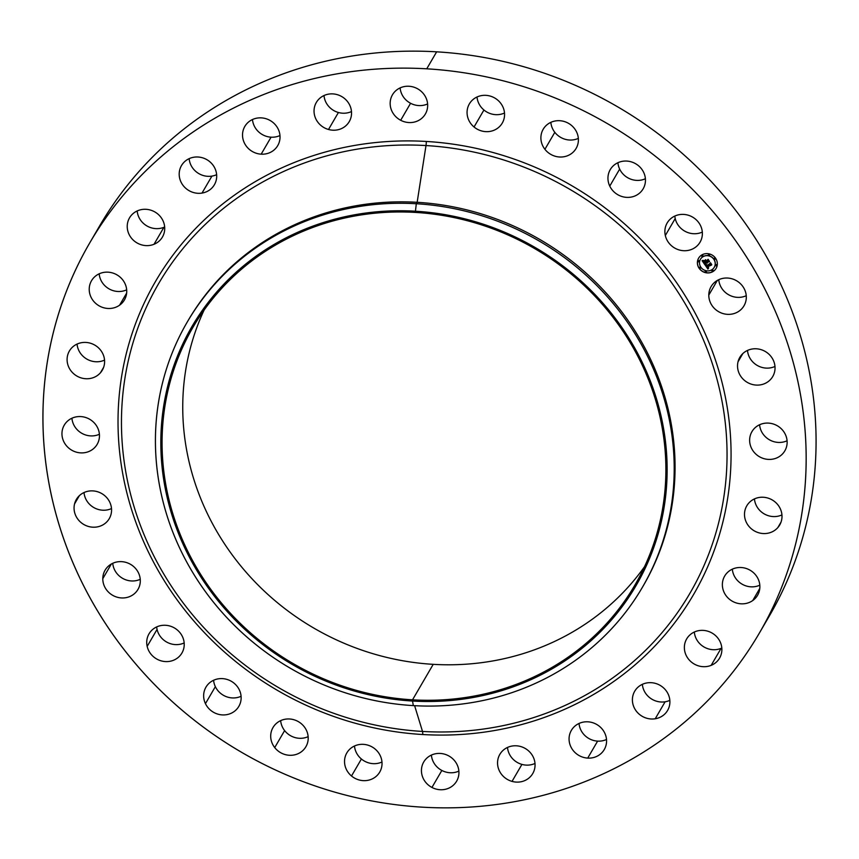 <?xml version="1.0" encoding="UTF-8"?>
<svg xmlns="http://www.w3.org/2000/svg" width="859" height="859" viewBox="0 0 859 859"><rect width="100%" height="100%" fill="white"/><g stroke="black" fill="none" stroke-linecap="round" stroke-linejoin="round"><path stroke-width="1.29" d="M717.34 280.421L708.793 295.088A19.048 17.878 30.2 0 1 711.091 286.605A19.048 17.878 30.2 0 1 732.244 278.874A19.048 17.878 30.2 0 1 746.31 297.3A19.048 17.878 30.2 0 1 744.001 305.783A19.048 17.878 30.2 0 1 722.849 313.514A19.048 17.878 30.2 0 1 708.793 295.088L717.34 280.421M718.758 279.69A19.048 17.878 -149.8 0 0 746.246 295.711A19.048 17.878 30.2 0 1 718.758 279.69M89.765 242.839L99.665 225.853A387.506 363.679 30.2 0 1 436.651 51.83L426.74 68.817A387.506 363.679 -149.8 0 0 89.765 242.839A387.506 363.679 -149.8 0 0 422.349 807.17A387.506 363.679 -149.8 0 0 759.324 633.147A387.506 363.679 -149.8 0 0 426.74 68.817L436.651 51.83A387.506 363.679 30.2 0 1 769.234 616.161L759.324 633.147M426.311 141.456A311.269 292.124 30.2 0 1 731.063 456.097A311.269 292.124 30.2 0 1 422.778 734.531A5.068 0.827 93.4 0 0 422.51 731.439A307.479 288.57 -149.8 0 0 727.047 456.387A307.479 288.57 -149.8 0 0 426 145.558A5.068 0.827 93.4 0 0 426.311 141.456A5.068 0.827 -86.6 0 1 426 145.558A307.479 288.57 -149.8 0 0 121.463 420.609A307.479 288.57 -149.8 0 0 422.51 731.439A5.068 0.827 -86.6 0 1 422.778 734.531A311.269 292.124 30.2 0 1 118.027 419.89A311.269 292.124 30.2 0 1 426.311 141.456A311.269 292.124 -149.8 0 0 118.027 419.89A311.269 292.124 -149.8 0 0 422.778 734.531A311.269 292.124 -149.8 0 0 731.063 456.097A311.269 292.124 -149.8 0 0 426.311 141.456M422.51 731.439L414.618 705.69L422.51 731.439A307.479 288.57 30.2 0 1 121.463 420.609A307.479 288.57 30.2 0 1 426 145.558A307.479 288.57 30.2 0 1 727.047 456.387A307.479 288.57 30.2 0 1 422.51 731.439M642.8 586.611A263.402 247.199 -149.8 0 0 417.152 202.305L426 145.558L417.152 202.305A263.402 247.199 -149.8 0 0 188.089 320.6A263.402 247.199 30.2 0 1 417.152 202.305A263.402 247.199 30.2 0 1 643.219 585.902L642.382 587.331A263.402 247.199 -149.8 0 0 416.314 203.733L417.152 202.305L416.314 203.733A263.402 247.199 -149.8 0 0 187.262 322.018A263.402 247.199 -149.8 0 0 413.329 705.615A263.402 247.199 -149.8 0 0 642.382 587.331M416.314 203.733A263.402 247.199 30.2 0 1 674.208 470.002A263.402 247.199 30.2 0 1 413.329 705.615L412.524 701.041A257.077 241.261 -149.8 0 0 667.132 471.076A257.077 241.261 -149.8 0 0 415.434 211.217L416.314 203.733L415.434 211.217A257.077 241.261 -149.8 0 0 160.826 441.172A257.077 241.261 -149.8 0 0 412.524 701.041L413.329 705.615A263.402 247.199 30.2 0 1 155.436 439.357A263.402 247.199 30.2 0 1 416.314 203.733M415.434 211.217A257.077 241.261 30.2 0 1 667.132 471.076A257.077 241.261 30.2 0 1 412.524 701.041A257.077 241.261 30.2 0 1 160.826 441.172A257.077 241.261 30.2 0 1 415.434 211.217M412.524 699.827A255.81 240.069 -149.8 0 0 665.886 471A255.81 240.069 -149.8 0 0 415.423 212.42A255.81 240.069 -149.8 0 0 162.072 441.247A255.81 240.069 -149.8 0 0 412.524 699.827L433.215 664.34A255.81 240.069 -149.8 0 0 644.508 566.736A255.81 240.069 30.2 0 1 433.215 664.34L412.524 699.827A255.81 240.069 30.2 0 1 192.974 327.3A255.81 240.069 30.2 0 1 415.423 212.42A255.81 240.069 30.2 0 1 634.973 584.958A255.81 240.069 30.2 0 1 412.524 699.827M204.131 310.024A255.81 240.069 -149.8 0 0 433.215 664.34A255.81 240.069 30.2 0 1 204.131 310.024M764.156 624.579A387.506 363.679 -149.8 0 0 436.651 51.83A387.506 363.679 -149.8 0 0 94.844 234.421M774.979 366.46A19.048 17.878 30.2 0 1 747.491 350.44A19.048 17.878 -149.8 0 0 774.979 366.46M787.08 440.774A19.048 17.878 30.2 0 1 759.592 424.754A19.048 17.878 -149.8 0 0 787.08 440.774M781.937 514.917A19.048 17.878 30.2 0 1 754.449 498.896A19.048 17.878 -149.8 0 0 781.937 514.917M759.818 585.183A19.048 17.878 30.2 0 1 732.33 569.163A19.048 17.878 -149.8 0 0 759.818 585.183M721.818 648.051A19.048 17.878 30.2 0 1 721.066 648.373A19.048 17.878 30.2 0 1 694.33 632.031A19.048 17.878 -149.8 0 0 721.066 648.373A19.048 17.878 -149.8 0 0 721.818 648.051M669.848 700.353A19.048 17.878 30.2 0 1 665.124 701.782A19.048 17.878 30.2 0 1 642.36 684.333A19.048 17.878 -149.8 0 0 665.124 701.782A19.048 17.878 -149.8 0 0 669.848 700.353M606.518 739.481A19.048 17.878 30.2 0 1 597.617 741.124A19.048 17.878 30.2 0 1 579.03 723.461A19.048 17.878 -149.8 0 0 597.617 741.124A19.048 17.878 -149.8 0 0 606.518 739.481M534.996 763.458A19.048 17.878 30.2 0 1 521.928 764.403A19.048 17.878 30.2 0 1 507.508 747.437A19.048 17.878 -149.8 0 0 521.928 764.403A19.048 17.878 -149.8 0 0 534.996 763.458M458.878 771.103A19.048 17.878 30.2 0 1 441.848 770.459A19.048 17.878 30.2 0 1 431.39 755.072A19.048 17.878 -149.8 0 0 441.848 770.459A19.048 17.878 -149.8 0 0 458.878 771.103M381.976 762.008A19.048 17.878 30.2 0 1 361.403 759.002A19.048 17.878 30.2 0 1 354.488 745.988A19.048 17.878 -149.8 0 0 361.403 759.002A19.048 17.878 -149.8 0 0 381.976 762.008M308.145 736.646A19.048 17.878 30.2 0 1 284.619 730.59A19.048 17.878 30.2 0 1 280.657 720.626A19.048 17.878 -149.8 0 0 284.619 730.59A19.048 17.878 -149.8 0 0 308.145 736.646M241.089 696.284A19.048 17.878 30.2 0 1 215.351 686.663A19.048 17.878 30.2 0 1 213.601 680.264A19.048 17.878 -149.8 0 0 215.351 686.663A19.048 17.878 -149.8 0 0 241.089 696.284M184.17 642.951A19.048 17.878 30.2 0 1 157.068 629.4A19.048 17.878 30.2 0 1 156.682 626.93A19.048 17.878 -149.8 0 0 157.068 629.4A19.048 17.878 -149.8 0 0 184.17 642.951M140.242 579.31A19.048 17.878 30.2 0 1 112.754 563.289A19.048 17.878 -149.8 0 0 140.242 579.31M111.509 508.56A19.048 17.878 30.2 0 1 84.021 492.54A19.048 17.878 -149.8 0 0 111.509 508.56M99.408 434.246A19.048 17.878 30.2 0 1 71.92 418.226A19.048 17.878 -149.8 0 0 99.408 434.246M104.551 360.104A19.048 17.878 30.2 0 1 77.063 344.083A19.048 17.878 -149.8 0 0 104.551 360.104M126.67 289.837A19.048 17.878 30.2 0 1 99.182 273.817A19.048 17.878 -149.8 0 0 126.67 289.837M163.919 227.302A19.048 17.878 30.2 0 1 137.182 210.949A19.048 17.878 -149.8 0 0 163.919 227.302L154.019 244.278A19.048 17.878 30.2 0 1 132.34 239.189A19.048 17.878 30.2 0 1 129.526 217.864A19.048 17.878 30.2 0 1 137.934 210.627A19.048 17.878 30.2 0 1 159.613 215.727A19.048 17.878 30.2 0 1 162.426 237.041A19.048 17.878 30.2 0 1 154.019 244.278L163.919 227.302A19.048 17.878 -149.8 0 0 164.67 226.969A19.048 17.878 30.2 0 1 163.919 227.302M211.915 176.106A19.048 17.878 30.2 0 1 189.152 158.647A19.048 17.878 -149.8 0 0 211.915 176.106L202.015 193.082A19.048 17.878 30.2 0 1 182.946 185.254A19.048 17.878 30.2 0 1 181.485 165.562A19.048 17.878 30.2 0 1 193.876 157.218A19.048 17.878 30.2 0 1 212.935 165.046A19.048 17.878 30.2 0 1 214.396 184.739A19.048 17.878 30.2 0 1 202.015 193.082L211.915 176.106A19.048 17.878 -149.8 0 0 216.64 174.667A19.048 17.878 30.2 0 1 211.915 176.106M271.068 137.182A19.048 17.878 30.2 0 1 252.482 119.519A19.048 17.878 -149.8 0 0 271.068 137.182L261.168 154.169A19.048 17.878 30.2 0 1 244.826 126.434A19.048 17.878 30.2 0 1 261.383 117.876A19.048 17.878 30.2 0 1 277.725 145.622A19.048 17.878 30.2 0 1 261.168 154.169L271.068 137.182A19.048 17.878 -149.8 0 0 279.97 135.539A19.048 17.878 30.2 0 1 271.068 137.182M338.414 112.497A19.048 17.878 30.2 0 1 324.004 95.542A19.048 17.878 -149.8 0 0 338.414 112.497L328.514 129.484A19.048 17.878 30.2 0 1 316.337 102.446A19.048 17.878 30.2 0 1 337.072 94.597A19.048 17.878 30.2 0 1 349.248 121.634A19.048 17.878 30.2 0 1 328.514 129.484L338.414 112.497A19.048 17.878 -149.8 0 0 351.492 111.563A19.048 17.878 30.2 0 1 338.414 112.497M410.581 103.284A19.048 17.878 30.2 0 1 400.122 87.897A19.048 17.878 -149.8 0 0 410.581 103.284L400.681 120.271A19.048 17.878 30.2 0 1 392.456 94.812A19.048 17.878 30.2 0 1 417.152 88.541A19.048 17.878 30.2 0 1 425.366 114A19.048 17.878 30.2 0 1 400.681 120.271L410.581 103.284A19.048 17.878 -149.8 0 0 427.61 103.928A19.048 17.878 30.2 0 1 410.581 103.284M483.939 110.006A19.048 17.878 30.2 0 1 477.024 96.992A19.048 17.878 -149.8 0 0 483.939 110.006L474.039 126.992A19.048 17.878 30.2 0 1 469.358 103.907A19.048 17.878 30.2 0 1 497.597 99.998A19.048 17.878 30.2 0 1 502.268 123.084A19.048 17.878 30.2 0 1 474.039 126.992L483.939 110.006A19.048 17.878 -149.8 0 0 504.512 113.012A19.048 17.878 30.2 0 1 483.939 110.006M554.817 132.318A19.048 17.878 30.2 0 1 550.855 122.354A19.048 17.878 -149.8 0 0 554.817 132.318L544.917 149.305A19.048 17.878 30.2 0 1 543.189 129.269A19.048 17.878 30.2 0 1 574.381 128.41A19.048 17.878 30.2 0 1 576.099 148.446A19.048 17.878 30.2 0 1 544.917 149.305L554.817 132.318A19.048 17.878 -149.8 0 0 578.343 138.374A19.048 17.878 30.2 0 1 554.817 132.318M619.661 169.105A19.048 17.878 30.2 0 1 617.911 162.716A19.048 17.878 -149.8 0 0 619.661 169.105L609.761 186.092A19.048 17.878 30.2 0 1 610.244 169.62A19.048 17.878 30.2 0 1 627.242 161.105A19.048 17.878 30.2 0 1 643.649 172.337A19.048 17.878 30.2 0 1 643.155 188.808A19.048 17.878 30.2 0 1 626.168 197.334A19.048 17.878 30.2 0 1 609.761 186.092L619.661 169.105A19.048 17.878 -149.8 0 0 645.399 178.736A19.048 17.878 30.2 0 1 619.661 169.105M675.217 218.53A19.048 17.878 30.2 0 1 674.83 216.049A19.048 17.878 -149.8 0 0 675.217 218.53L665.317 235.516A19.048 17.878 30.2 0 1 667.164 222.964A19.048 17.878 30.2 0 1 686.255 214.729A19.048 17.878 30.2 0 1 701.932 229.6A19.048 17.878 30.2 0 1 700.074 242.141A19.048 17.878 30.2 0 1 680.983 250.388A19.048 17.878 30.2 0 1 665.317 235.516L675.217 218.53A19.048 17.878 -149.8 0 0 702.318 232.07A19.048 17.878 30.2 0 1 675.217 218.53M74.55 503.922L79.361 495.675L74.55 503.922A19.048 17.878 30.2 0 1 76.354 499.455A19.048 17.878 30.2 0 1 99.515 492.454A19.048 17.878 30.2 0 1 111.069 514.165A19.048 17.878 30.2 0 1 109.265 518.632A19.048 17.878 30.2 0 1 86.115 525.633A19.048 17.878 30.2 0 1 74.55 503.922A19.048 17.878 -149.8 0 0 88.531 526.492A19.048 17.878 -149.8 0 0 111.069 514.165A19.048 17.878 -149.8 0 0 97.088 491.595A19.048 17.878 -149.8 0 0 74.55 503.922M752.366 430.96L751.539 432.378A19.048 17.878 30.2 0 1 751.926 431.658A19.048 17.878 30.2 0 1 777.008 425.592A19.048 17.878 30.2 0 1 785.233 450.127L785.233 450.127A19.048 17.878 30.2 0 1 784.836 450.846A19.048 17.878 30.2 0 1 759.764 456.913A19.048 17.878 30.2 0 1 751.539 432.378L752.366 430.96M63.856 425.86L64.693 424.443L63.856 425.86A19.048 17.878 30.2 0 1 64.253 425.141A19.048 17.878 30.2 0 1 89.336 419.074A19.048 17.878 30.2 0 1 97.561 443.598A19.048 17.878 30.2 0 1 97.164 444.328A19.048 17.878 30.2 0 1 72.092 450.395A19.048 17.878 30.2 0 1 63.856 425.86A19.048 17.878 -149.8 0 0 72.478 450.599A19.048 17.878 -149.8 0 0 97.561 443.598A19.048 17.878 -149.8 0 0 88.949 418.859A19.048 17.878 -149.8 0 0 63.856 425.86M777.835 527.576L781.035 522.1L777.835 527.576A19.048 17.878 30.2 0 1 752.817 529.928A19.048 17.878 30.2 0 1 746.793 505.811A19.048 17.878 30.2 0 1 748.651 503.224A19.048 17.878 30.2 0 1 773.68 500.872A19.048 17.878 30.2 0 1 779.704 524.989A19.048 17.878 30.2 0 1 777.835 527.576A19.048 17.878 -149.8 0 0 775.022 501.903A19.048 17.878 -149.8 0 0 748.651 503.224A19.048 17.878 -149.8 0 0 751.464 528.897A19.048 17.878 -149.8 0 0 777.835 527.576M103.638 367.287L100.449 372.763A19.048 17.878 30.2 0 1 75.42 375.115A19.048 17.878 30.2 0 1 69.396 350.987A19.048 17.878 30.2 0 1 71.254 348.4L71.254 348.4A19.048 17.878 30.2 0 1 96.283 346.059A19.048 17.878 30.2 0 1 102.307 370.175A19.048 17.878 30.2 0 1 100.449 372.763L103.638 367.287M752.731 600.548L759.785 588.436L752.731 600.548A19.048 17.878 30.2 0 1 729.012 598.884A19.048 17.878 30.2 0 1 724.663 576.078A19.048 17.878 30.2 0 1 729.506 570.795A19.048 17.878 30.2 0 1 753.225 572.459A19.048 17.878 30.2 0 1 757.574 595.266A19.048 17.878 30.2 0 1 752.731 600.548A19.048 17.878 -149.8 0 0 755.845 575.219A19.048 17.878 -149.8 0 0 729.506 570.795A19.048 17.878 -149.8 0 0 726.392 596.114A19.048 17.878 -149.8 0 0 752.731 600.548M126.649 293.091L119.584 305.192A19.048 17.878 30.2 0 1 95.864 303.528A19.048 17.878 30.2 0 1 91.526 280.721A19.048 17.878 30.2 0 1 96.369 275.438A19.048 17.878 30.2 0 1 120.088 277.103A19.048 17.878 30.2 0 1 124.437 299.909A19.048 17.878 30.2 0 1 119.584 305.192L126.649 293.091M711.155 665.36L721.066 648.373L711.155 665.36A19.048 17.878 30.2 0 1 689.476 660.26A19.048 17.878 30.2 0 1 686.663 638.935A19.048 17.878 30.2 0 1 695.081 631.698A19.048 17.878 30.2 0 1 716.76 636.798A19.048 17.878 30.2 0 1 719.574 658.123A19.048 17.878 30.2 0 1 711.155 665.36A19.048 17.878 -149.8 0 0 720.067 641.652A19.048 17.878 -149.8 0 0 695.081 631.698A19.048 17.878 -149.8 0 0 686.18 655.406A19.048 17.878 -149.8 0 0 711.155 665.36M655.224 718.768L665.124 701.782L655.224 718.768A19.048 17.878 30.2 0 1 636.154 710.941A19.048 17.878 30.2 0 1 634.694 691.248A19.048 17.878 30.2 0 1 647.085 682.894A19.048 17.878 30.2 0 1 666.144 690.733A19.048 17.878 30.2 0 1 667.604 710.425A19.048 17.878 30.2 0 1 655.224 718.768A19.048 17.878 -149.8 0 0 669.462 697.873A19.048 17.878 -149.8 0 0 647.085 682.894A19.048 17.878 -149.8 0 0 632.847 703.789A19.048 17.878 -149.8 0 0 655.224 718.768M587.717 758.1L597.617 741.124L587.717 758.1A19.048 17.878 30.2 0 1 571.364 730.365A19.048 17.878 30.2 0 1 587.932 721.818A19.048 17.878 30.2 0 1 604.274 749.553A19.048 17.878 30.2 0 1 587.717 758.1A19.048 17.878 -149.8 0 0 606.572 741.07A19.048 17.878 -149.8 0 0 587.932 721.818A19.048 17.878 -149.8 0 0 569.066 738.847A19.048 17.878 -149.8 0 0 587.717 758.1M512.028 781.389L521.928 764.403L512.028 781.389A19.048 17.878 30.2 0 1 499.852 754.352A19.048 17.878 30.2 0 1 520.586 746.503A19.048 17.878 30.2 0 1 532.763 773.529A19.048 17.878 30.2 0 1 512.028 781.389A19.048 17.878 -149.8 0 0 534.566 769.063A19.048 17.878 -149.8 0 0 520.586 746.503A19.048 17.878 -149.8 0 0 498.037 758.819A19.048 17.878 -149.8 0 0 512.028 781.389M431.948 787.445L441.848 770.459L431.948 787.445A19.048 17.878 30.2 0 1 423.734 761.987A19.048 17.878 30.2 0 1 448.419 755.716A19.048 17.878 30.2 0 1 456.634 781.175A19.048 17.878 30.2 0 1 431.948 787.445A19.048 17.878 -149.8 0 0 457.031 780.455A19.048 17.878 -149.8 0 0 448.419 755.716A19.048 17.878 -149.8 0 0 423.337 762.706A19.048 17.878 -149.8 0 0 431.948 787.445M351.503 775.988L361.403 759.002L351.503 775.988A19.048 17.878 30.2 0 1 346.832 752.903A19.048 17.878 30.2 0 1 375.061 748.994A19.048 17.878 30.2 0 1 379.732 772.08A19.048 17.878 30.2 0 1 351.503 775.988A19.048 17.878 -149.8 0 0 377.874 774.668A19.048 17.878 -149.8 0 0 375.061 748.994A19.048 17.878 -149.8 0 0 348.69 750.315A19.048 17.878 -149.8 0 0 351.503 775.988M274.719 747.577L284.619 730.59L274.719 747.577A19.048 17.878 30.2 0 1 273.001 727.541A19.048 17.878 30.2 0 1 304.183 726.682A19.048 17.878 30.2 0 1 305.901 746.718A19.048 17.878 30.2 0 1 274.719 747.577A19.048 17.878 -149.8 0 0 301.058 752.012A19.048 17.878 -149.8 0 0 304.183 726.682A19.048 17.878 -149.8 0 0 277.844 722.247A19.048 17.878 -149.8 0 0 274.719 747.577M205.451 703.639L215.351 686.663L205.451 703.639A19.048 17.878 30.2 0 1 205.935 687.179A19.048 17.878 30.2 0 1 222.932 678.653A19.048 17.878 30.2 0 1 239.339 689.895A19.048 17.878 30.2 0 1 238.845 706.356A19.048 17.878 30.2 0 1 221.858 714.881A19.048 17.878 30.2 0 1 205.451 703.639A19.048 17.878 -149.8 0 0 230.437 713.593A19.048 17.878 -149.8 0 0 239.339 689.895A19.048 17.878 -149.8 0 0 214.353 679.941A19.048 17.878 -149.8 0 0 205.451 703.639M147.168 646.387L157.068 629.4L147.168 646.387A19.048 17.878 30.2 0 1 149.015 633.835A19.048 17.878 30.2 0 1 168.106 625.599A19.048 17.878 30.2 0 1 183.783 640.47A19.048 17.878 30.2 0 1 181.925 653.023A19.048 17.878 30.2 0 1 162.834 661.258A19.048 17.878 30.2 0 1 147.168 646.387A19.048 17.878 -149.8 0 0 169.545 661.366A19.048 17.878 -149.8 0 0 183.783 640.47A19.048 17.878 -149.8 0 0 161.406 625.492A19.048 17.878 -149.8 0 0 147.168 646.387M102.79 578.687L111.337 564.019L102.79 578.687A19.048 17.878 30.2 0 1 105.088 570.204A19.048 17.878 30.2 0 1 126.241 562.473A19.048 17.878 30.2 0 1 140.307 580.899A19.048 17.878 30.2 0 1 137.998 589.381A19.048 17.878 30.2 0 1 116.845 597.112A19.048 17.878 30.2 0 1 102.79 578.687A19.048 17.878 -149.8 0 0 121.441 597.939A19.048 17.878 -149.8 0 0 140.307 580.899A19.048 17.878 -149.8 0 0 121.656 561.646A19.048 17.878 -149.8 0 0 102.79 578.687M742.831 353.575L738.021 361.822A19.048 17.878 30.2 0 1 739.835 357.355A19.048 17.878 30.2 0 1 762.985 350.343A19.048 17.878 30.2 0 1 774.55 372.054A19.048 17.878 30.2 0 1 772.735 376.532A19.048 17.878 30.2 0 1 749.585 383.533A19.048 17.878 30.2 0 1 738.021 361.822L742.831 353.575M422.349 807.17A387.506 363.679 30.2 0 1 42.95 415.455A387.506 363.679 30.2 0 1 426.74 68.817A387.506 363.679 30.2 0 1 806.15 460.531A387.506 363.679 30.2 0 1 422.349 807.17M708.793 295.088A19.048 17.878 -149.8 0 0 727.444 314.34A19.048 17.878 -149.8 0 0 746.31 297.3A19.048 17.878 -149.8 0 0 727.659 278.048A19.048 17.878 -149.8 0 0 708.793 295.088M774.55 372.054A19.048 17.878 -149.8 0 0 760.569 349.495A19.048 17.878 -149.8 0 0 738.021 361.822A19.048 17.878 -149.8 0 0 752.012 384.381A19.048 17.878 -149.8 0 0 774.55 372.054M785.233 450.127A19.048 17.878 -149.8 0 0 776.622 425.388A19.048 17.878 -149.8 0 0 751.539 432.378A19.048 17.878 -149.8 0 0 760.151 457.117A19.048 17.878 -149.8 0 0 785.233 450.127M71.254 348.4A19.048 17.878 -149.8 0 0 74.078 374.084A19.048 17.878 -149.8 0 0 100.449 372.763A19.048 17.878 -149.8 0 0 97.636 347.09A19.048 17.878 -149.8 0 0 71.254 348.4M96.369 275.438A19.048 17.878 -149.8 0 0 93.244 300.768A19.048 17.878 -149.8 0 0 119.584 305.192A19.048 17.878 -149.8 0 0 122.708 279.873A19.048 17.878 -149.8 0 0 96.369 275.438M137.934 210.627A19.048 17.878 -149.8 0 0 129.033 234.324A19.048 17.878 -149.8 0 0 154.019 244.278A19.048 17.878 -149.8 0 0 162.92 220.58A19.048 17.878 -149.8 0 0 137.934 210.627M193.876 157.218A19.048 17.878 -149.8 0 0 179.638 178.103A19.048 17.878 -149.8 0 0 202.015 193.082A19.048 17.878 -149.8 0 0 216.253 172.197A19.048 17.878 -149.8 0 0 193.876 157.218M261.383 117.876A19.048 17.878 -149.8 0 0 242.517 134.917A19.048 17.878 -149.8 0 0 261.168 154.169A19.048 17.878 -149.8 0 0 280.034 137.129A19.048 17.878 -149.8 0 0 261.383 117.876M337.072 94.597A19.048 17.878 -149.8 0 0 314.534 106.924A19.048 17.878 -149.8 0 0 328.514 129.484A19.048 17.878 -149.8 0 0 351.052 117.157A19.048 17.878 -149.8 0 0 337.072 94.597M417.152 88.541A19.048 17.878 -149.8 0 0 392.058 95.532A19.048 17.878 -149.8 0 0 400.681 120.271A19.048 17.878 -149.8 0 0 425.763 113.281A19.048 17.878 -149.8 0 0 417.152 88.541M497.597 99.998A19.048 17.878 -149.8 0 0 471.215 101.319A19.048 17.878 -149.8 0 0 474.039 126.992A19.048 17.878 -149.8 0 0 500.41 125.672A19.048 17.878 -149.8 0 0 497.597 99.998M574.381 128.41A19.048 17.878 -149.8 0 0 548.031 123.975A19.048 17.878 -149.8 0 0 544.917 149.305A19.048 17.878 -149.8 0 0 571.256 153.729A19.048 17.878 -149.8 0 0 574.381 128.41M643.649 172.337A19.048 17.878 -149.8 0 0 618.663 162.383A19.048 17.878 -149.8 0 0 609.761 186.092A19.048 17.878 -149.8 0 0 634.747 196.045A19.048 17.878 -149.8 0 0 643.649 172.337M701.932 229.6A19.048 17.878 -149.8 0 0 679.555 214.621A19.048 17.878 -149.8 0 0 665.317 235.516A19.048 17.878 -149.8 0 0 687.694 250.495A19.048 17.878 -149.8 0 0 701.932 229.6M701.674 255.037A10.136 9.503 -149.8 0 0 699.172 268.341A10.136 9.503 -149.8 0 0 713.056 271.508A10.136 9.503 -149.8 0 0 715.558 258.215A10.136 9.503 -149.8 0 0 701.674 255.037A10.136 9.503 30.2 0 1 714.033 256.454A10.136 9.503 30.2 0 1 716.116 268.373A10.136 9.503 30.2 0 1 713.056 271.508A10.136 9.503 30.2 0 1 700.697 270.091A10.136 9.503 30.2 0 1 698.614 258.172A10.136 9.503 30.2 0 1 701.674 255.037M711.843 269.769A7.978 7.495 30.2 0 1 700.901 267.267A7.978 7.495 30.2 0 1 702.887 256.787A7.978 7.495 30.2 0 1 713.818 259.289A7.978 7.495 30.2 0 1 711.843 269.769A7.978 7.495 -149.8 0 0 712.616 257.904A7.978 7.495 -149.8 0 0 702.887 256.787L702.941 256.691A7.978 7.495 -149.8 0 0 700.493 259.214A7.978 7.495 30.2 0 1 712.669 257.807A7.978 7.495 30.2 0 1 714.291 267.246A7.978 7.495 -149.8 0 0 702.941 256.691L702.887 256.787A7.978 7.495 -149.8 0 0 702.104 268.652A7.978 7.495 -149.8 0 0 711.843 269.769M704.981 264.787L707.923 269.082L708.675 267.868L707.011 267.117L708.578 267.654L707.279 266.956L710.844 264.755L711.606 265.002L710.479 263.348L706.463 266.376L706.356 264.636L704.981 264.787L706.356 264.636L706.463 266.376L710.479 263.348L711.606 265.002L707.064 267.031L708.675 267.868L707.923 269.082L704.981 264.787M705.078 264.432L706.42 264.411L705.078 264.432M706.205 265.109L706.56 266.118L710.511 262.994L711.703 264.712L710.468 262.736L710.189 263.724L706.581 265.946L706.184 265.13M702.104 260.717L704.681 264.454L706.323 262.747L707.322 263.144L706.624 262.564L707.397 262.875L706.882 262.403L708.428 261.447L709.298 261.748L708.074 259.976L706.119 261.845L705.733 260.052L704.23 260.975L705.615 261.716L704.23 262.575L703.521 260.996L704.197 262.725L705.819 262.027L704.144 263.069L703.585 260.642L702.104 260.717L703.585 260.642L704.144 263.069L705.819 262.027L704.197 262.725L703.521 260.996L704.23 262.575L705.615 261.716L704.23 260.975L705.733 260.052L706.119 261.845L708.074 259.976L709.298 261.748L706.839 262.371L707.193 263.047L706.377 262.661L704.681 264.454L702.104 260.717M705.722 259.676L704.187 260.76L705.722 259.676M706.216 261.351L705.701 260.61L706.173 261.501L708.127 259.547L709.523 261.372L708.084 259.289L706.216 261.351L708.084 259.289L709.491 261.523L708.127 259.547L706.173 261.501L705.701 260.61L706.216 261.351M700.386 268.298A0.612 0.58 30.2 0 1 699.537 268.105A0.612 0.58 30.2 0 1 699.688 267.299A0.612 0.58 30.2 0 1 700.536 267.493A0.612 0.58 30.2 0 1 700.386 268.298A0.612 0.58 -149.8 0 0 700.439 267.385A0.612 0.58 -149.8 0 0 699.688 267.299L699.741 267.213A0.612 0.58 -149.8 0 0 699.559 267.407A0.612 0.58 30.2 0 1 700.493 267.299A0.612 0.58 30.2 0 1 700.59 268.062A0.612 0.58 -149.8 0 0 699.741 267.213L699.688 267.299A0.612 0.58 -149.8 0 0 699.634 268.212A0.612 0.58 -149.8 0 0 700.386 268.298M702.63 256.411A0.612 0.58 30.2 0 1 701.782 256.218A0.612 0.58 30.2 0 1 701.932 255.413A0.612 0.58 30.2 0 1 702.78 255.606A0.612 0.58 30.2 0 1 702.63 256.411A0.612 0.58 -149.8 0 0 702.759 255.424A0.612 0.58 -149.8 0 0 701.782 255.553A0.612 0.58 30.2 0 1 702.737 255.402A0.612 0.58 30.2 0 1 702.834 256.175A0.612 0.58 -149.8 0 0 701.932 255.413L701.932 255.413A0.612 0.58 -149.8 0 0 701.878 256.326A0.612 0.58 -149.8 0 0 702.63 256.411M698.936 261.77A0.612 0.58 30.2 0 1 698.088 261.576A0.612 0.58 30.2 0 1 698.249 260.771A0.612 0.58 30.2 0 1 699.086 260.964A0.612 0.58 30.2 0 1 698.936 261.77A0.612 0.58 -149.8 0 0 698.99 260.857A0.612 0.58 -149.8 0 0 698.249 260.771L698.292 260.674A0.612 0.58 -149.8 0 0 698.109 260.868A0.612 0.58 30.2 0 1 699.043 260.76A0.612 0.58 30.2 0 1 699.14 261.533A0.612 0.58 -149.8 0 0 698.292 260.674L698.249 260.771A0.612 0.58 -149.8 0 0 698.184 261.684A0.612 0.58 -149.8 0 0 698.936 261.77M715.042 259.246A0.612 0.58 30.2 0 1 714.194 259.053A0.612 0.58 30.2 0 1 714.344 258.248A0.612 0.58 30.2 0 1 715.193 258.441A0.612 0.58 30.2 0 1 715.042 259.246A0.612 0.58 -149.8 0 0 715.096 258.334A0.612 0.58 -149.8 0 0 714.344 258.248L714.398 258.162A0.612 0.58 -149.8 0 0 714.194 258.398A0.612 0.58 30.2 0 1 715.15 258.248A0.612 0.58 30.2 0 1 715.246 259.01A0.612 0.58 -149.8 0 0 714.398 258.162L714.344 258.248A0.612 0.58 -149.8 0 0 714.291 259.16A0.612 0.58 -149.8 0 0 715.042 259.246M709.298 255.37A0.612 0.58 30.2 0 1 708.46 255.177A0.612 0.58 30.2 0 1 708.611 254.371A0.612 0.58 30.2 0 1 709.448 254.565A0.612 0.58 30.2 0 1 709.298 255.37A0.612 0.58 -149.8 0 0 709.351 254.457A0.612 0.58 -149.8 0 0 708.611 254.371L708.664 254.275A0.612 0.58 -149.8 0 0 708.45 254.511A0.612 0.58 30.2 0 1 709.405 254.361A0.612 0.58 30.2 0 1 709.502 255.134A0.612 0.58 -149.8 0 0 708.664 254.275L708.611 254.371A0.612 0.58 -149.8 0 0 708.546 255.284A0.612 0.58 -149.8 0 0 709.298 255.37M712.1 270.134A0.612 0.58 30.2 0 1 712.949 270.327A0.612 0.58 30.2 0 1 712.787 271.133A0.612 0.58 30.2 0 1 711.95 270.95A0.612 0.58 30.2 0 1 712.1 270.134A0.612 0.58 -149.8 0 0 712.047 271.047A0.612 0.58 -149.8 0 0 712.981 270.95A0.612 0.58 -149.8 0 0 712.1 270.134L712.154 270.048A0.612 0.58 -149.8 0 0 711.971 270.241A0.612 0.58 30.2 0 1 712.154 270.048L712.1 270.134M705.432 271.186A0.612 0.58 30.2 0 1 706.27 271.38A0.612 0.58 30.2 0 1 706.119 272.185A0.612 0.58 30.2 0 1 705.282 271.992A0.612 0.58 30.2 0 1 705.432 271.186A0.612 0.58 -149.8 0 0 705.368 272.099A0.612 0.58 -149.8 0 0 706.313 271.992A0.612 0.58 -149.8 0 0 705.432 271.186L705.486 271.09A0.612 0.58 -149.8 0 0 705.303 271.283A0.612 0.58 30.2 0 1 705.486 271.09L705.432 271.186M715.794 264.776A0.612 0.58 30.2 0 1 716.642 264.969A0.612 0.58 30.2 0 1 716.481 265.775A0.612 0.58 30.2 0 1 715.644 265.592A0.612 0.58 30.2 0 1 715.794 264.776A0.612 0.58 -149.8 0 0 715.74 265.689A0.612 0.58 -149.8 0 0 716.674 265.592A0.612 0.58 -149.8 0 0 715.794 264.776L715.848 264.69A0.612 0.58 -149.8 0 0 715.644 264.926A0.612 0.58 30.2 0 1 715.848 264.69L715.794 264.776M707.258 263.079L706.323 262.747L704.809 263.681L706.377 262.661L707.258 263.079M708.482 261.361L706.882 262.403L709.201 261.608L708.482 261.361M707.988 260.642L708.106 260.019L707.988 260.642M705.282 261.082L704.359 260.9L705.282 261.082M705.722 261.716L704.197 262.725L705.722 261.716M704.702 264.325L702.222 260.728L704.702 264.325M707.977 268.985L705.024 264.776L707.977 268.985M708.643 267.965L707.999 268.942L708.643 267.965M710.898 264.658L707.279 266.956L710.898 264.658M704.24 260.674L705.733 259.751L704.24 260.674M703.317 260.384L702.469 260.47L703.317 260.384M706.345 265.646L710.189 263.724L710.468 262.736L711.735 264.572L710.565 262.897L710.296 263.81L706.345 265.646M706.613 266.032L710.307 263.745L706.613 266.032M710.243 263.627L710.49 262.757L710.243 263.627M710.511 262.994L711.703 264.712L710.511 262.994M705.733 260.685L706.227 261.404L705.733 260.685M707.87 260.395L706.173 261.501L707.87 260.395M709.523 261.394L708.181 259.461L709.523 261.394M707.795 260.309L708.106 259.311L707.795 260.309M713.099 271.423A10.136 9.503 30.2 0 1 700.761 270.027A10.136 9.503 30.2 0 1 698.635 258.13A10.136 9.503 -149.8 0 0 700.761 270.027A10.136 9.503 -149.8 0 0 713.099 271.423L713.099 271.423A10.136 9.503 -149.8 0 0 716.148 268.33A10.136 9.503 30.2 0 1 713.099 271.423M713.002 270.896A0.612 0.58 -149.8 0 0 712.154 270.048A0.612 0.58 30.2 0 1 713.002 270.896M706.334 271.949A0.612 0.58 -149.8 0 0 705.486 271.09A0.612 0.58 30.2 0 1 706.334 271.949M716.696 265.538A0.612 0.58 -149.8 0 0 715.848 264.69A0.612 0.58 30.2 0 1 716.696 265.538M187.262 322.018L188.089 320.6"/></g></svg>
